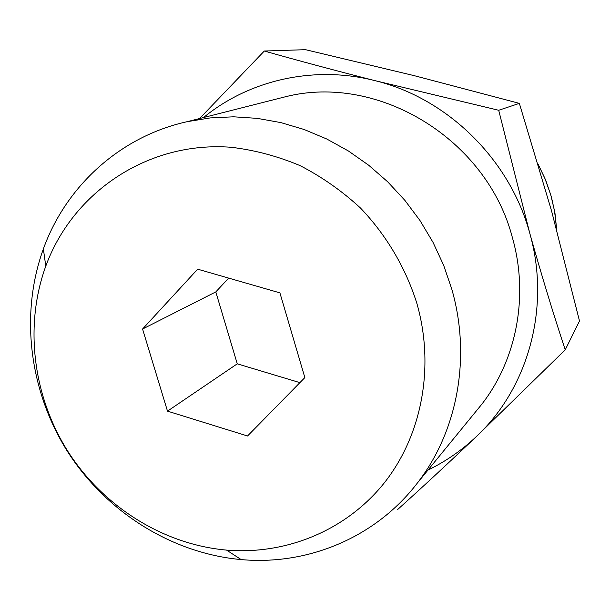<?xml version="1.0" encoding="UTF-8"?>
<svg xmlns="http://www.w3.org/2000/svg" width="610" height="610" viewBox="0 0 610 610"><rect width="100%" height="100%" fill="white"/><g stroke="black" fill="none" stroke-linecap="round" stroke-linejoin="round"><path stroke-width="0.91" d="M565.234 349.804L579.5 321.005L551.562 210.915L519.354 103.372L414.228 75.655L305.473 49.677L264.313 51.026C297.886 60.543 334.852 70.432 375.203 80.703L498.705 110.273L529.816 233.409C541.474 274.973 553.278 313.769 565.234 349.804L476.501 436.424C447.717 463.76 421.457 488.107 397.72 509.457M198.692 119.461L264.313 51.026M519.354 103.372L498.705 110.273M279.906 292.861L197.663 269.178L142.572 329.026L167.498 411.14L247.546 435.99L304.855 377.598L279.906 292.861M416.973 303.734C405.787 267.95 386.336 235.033 360.327 207.88C341.928 190.93 321.828 176.831 300.013 165.592C277.558 156.16 254.576 150.052 231.068 147.269C148.169 140.956 72.788 192.036 45.788 266.128C24.064 325.892 32.986 396.248 67.977 451.537C103.258 506.643 163.236 544.501 226.577 550.106C285.861 555.008 345.672 530.753 383.797 483.501C421.655 436.112 435.067 367.502 416.973 303.734M451.774 289.071L443.63 265.243L433.001 242.315L420.023 220.576L404.849 200.324L387.693 181.818L368.775 165.295L348.356 150.952L326.708 138.973L304.108 129.488L280.867 122.602L257.267 118.363L233.622 116.807L210.214 117.921L187.323 121.649C120.231 136.335 66.025 186.08 43.371 248.91C19.642 314.508 29.448 391.368 67.649 451.743C106.186 511.912 171.677 553.323 241.148 559.583C307.661 565.653 375.676 537.593 417.377 483.021C457.439 431.598 471.477 357.445 451.774 289.071M475.259 412.246L481.778 404.27C516.594 359.595 528.969 296.079 512.484 237.953C487.115 139.187 378.368 73.391 285.938 96.632L275.949 99.163M427.968 470.074C445.773 461.434 461.945 450.218 476.501 436.424C528.329 387.983 550.838 307.158 529.816 233.409C509.907 159.454 447.412 98.271 375.203 80.703C314.173 65.049 249.33 79.941 203.542 117.532M299.906 382.638L237.26 363.834L215.803 291.915L142.572 329.026M228.666 278.107L215.803 291.915M237.26 363.834L167.498 411.14M556.671 229.718L554.536 210.953L550.716 194.681L544.821 178.181L538.287 164.624M538.203 164.349L545.767 180.308L551.425 197L554.986 213.325L556.716 229.886M226.577 550.106L241.148 559.583M45.788 266.128L43.371 248.91M417.377 483.021L481.778 404.27M187.323 121.649L285.938 96.632"/></g></svg>
